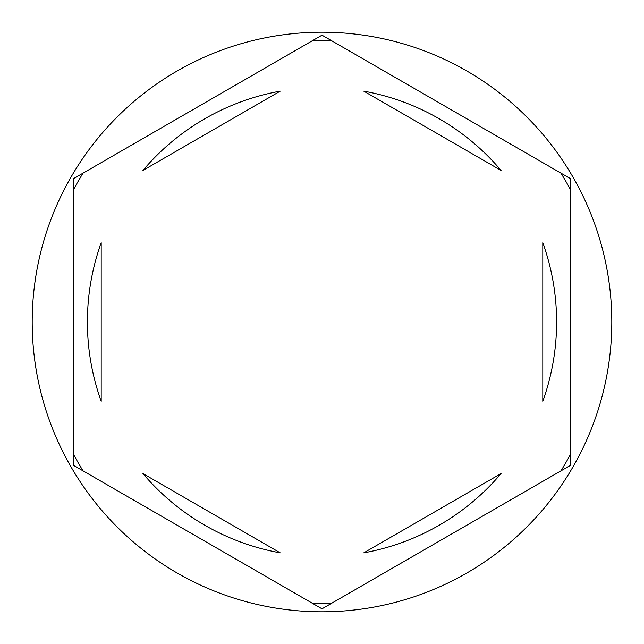 <?xml version="1.0" encoding="UTF-8"?>
<svg xmlns="http://www.w3.org/2000/svg" width="644" height="644" viewBox="0 0 644 644"><rect width="100%" height="100%" fill="white"/><g stroke="black" fill="none" stroke-linecap="round" stroke-linejoin="round"><path stroke-width="0.97" d="M560.932 173.123A281.517 281.517 0 0 1 570.399 189.521M312.533 40.636A281.517 281.517 0 0 1 331.467 40.636M73.601 189.521A281.517 281.517 0 0 1 83.068 173.123M611.8 322A289.8 289.8 0 0 0 322 32.2A289.8 289.8 0 0 0 32.2 322A289.8 289.8 0 0 0 322 611.8A289.8 289.8 0 0 0 611.8 322M87.399 322A234.601 234.601 0 0 0 101.197 401.276L101.197 242.724A234.601 234.601 0 0 0 87.399 322M501.056 170.418A234.601 234.601 0 0 0 363.747 91.142L501.056 170.418M542.803 401.276A234.601 234.601 0 0 0 542.803 242.724L542.803 401.276M363.747 552.858A234.601 234.601 0 0 0 501.056 473.582L363.747 552.858M142.944 473.582A234.601 234.601 0 0 0 280.253 552.858L142.944 473.582M570.399 178.589L322 35.17L73.601 178.589L73.601 465.411L322 608.83L570.399 465.411L570.399 178.589M570.399 454.479A281.517 281.517 0 0 1 560.932 470.877M331.467 603.364A281.517 281.517 0 0 1 312.533 603.364M83.068 470.877A281.517 281.517 0 0 1 73.601 454.479M280.253 91.142A234.601 234.601 0 0 0 142.944 170.418L280.253 91.142"/></g></svg>
